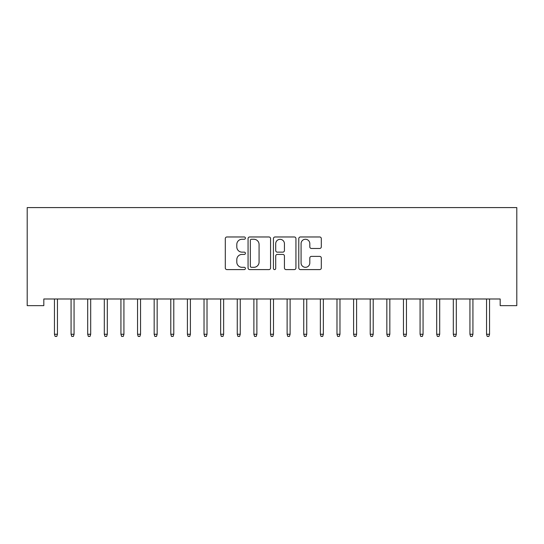 <?xml version="1.0" encoding="UTF-8"?>
<svg xmlns="http://www.w3.org/2000/svg" width="544" height="544" viewBox="0 0 544 544"><rect width="100%" height="100%" fill="white"/><g stroke="black" fill="none" stroke-linecap="round" stroke-linejoin="round"><path stroke-width="0.82" d="M245.412 238.116A1.142 1.142 0 0 0 244.27 236.973L226.936 236.973A1.632 1.632 0 0 0 225.304 238.605L225.304 267.968A1.632 1.632 0 0 0 226.936 269.6L244.27 269.6A1.142 1.142 0 0 0 245.412 268.457A1.142 1.142 0 0 0 244.27 267.315L242.026 267.315A5.222 5.222 0 0 1 236.803 262.092L236.803 259.651A5.222 5.222 0 0 1 242.026 254.429L244.27 254.429A1.142 1.142 0 0 0 245.412 253.286A1.142 1.142 0 0 0 244.27 252.144L242.026 252.144A5.222 5.222 0 0 1 236.803 246.922L236.803 244.48A5.222 5.222 0 0 1 242.026 239.258L244.27 239.258A1.142 1.142 0 0 0 245.412 238.116M319.675 248.472A1.632 1.632 0 0 0 321.307 246.84L321.307 238.605A1.632 1.632 0 0 0 319.675 236.973L300.424 236.973A1.632 1.632 0 0 0 298.792 238.605L298.792 267.968A1.632 1.632 0 0 0 300.424 269.6L319.675 269.6A1.632 1.632 0 0 0 321.307 267.968L321.307 258.019A1.632 1.632 0 0 0 319.675 256.387L311.433 256.387A1.632 1.632 0 0 0 309.808 258.019L309.808 262.949A4.366 4.366 0 0 1 305.442 267.315A4.366 4.366 0 0 1 301.077 262.949L301.077 243.624A4.366 4.366 0 0 1 305.442 239.258A4.366 4.366 0 0 1 309.808 243.624L309.808 246.84A1.632 1.632 0 0 0 311.433 248.472L319.675 248.472M500.181 298.989L43.819 298.989L43.819 305.64L27.2 305.64L27.2 207.584L516.8 207.584L516.8 305.64L500.181 305.64L500.181 298.989M270.572 238.605A1.632 1.632 0 0 0 268.94 236.973L249.689 236.973A1.632 1.632 0 0 0 248.064 238.605L248.064 267.968A1.632 1.632 0 0 0 249.689 269.6L268.94 269.6A1.632 1.632 0 0 0 270.572 267.968L270.572 238.605M275.06 236.973L294.311 236.973A1.632 1.632 0 0 1 295.936 238.605L295.936 267.968A1.632 1.632 0 0 1 294.311 269.6L286.069 269.6A1.632 1.632 0 0 1 284.437 267.968L284.437 256.061A1.632 1.632 0 0 0 282.805 254.429L277.345 254.429A1.632 1.632 0 0 0 275.713 256.061L275.713 268.457A1.142 1.142 0 0 1 274.57 269.6A1.142 1.142 0 0 1 273.428 268.457L273.428 238.605A1.632 1.632 0 0 1 275.06 236.973M251.484 239.258A1.142 1.142 0 0 0 250.342 240.4L250.342 266.172A1.142 1.142 0 0 0 251.484 267.315L253.851 267.315A5.222 5.222 0 0 0 259.073 262.092L259.073 244.48A5.222 5.222 0 0 0 253.851 239.258L251.484 239.258M284.437 243.705A4.366 4.366 0 0 0 280.072 239.34A4.366 4.366 0 0 0 275.713 243.705L275.713 250.512A1.632 1.632 0 0 0 277.345 252.144L282.805 252.144A1.632 1.632 0 0 0 284.437 250.512L284.437 243.705M54.454 334.254L55.121 336.416L56.78 336.416L57.446 334.254L54.454 334.254L54.454 298.989M57.446 334.254L57.446 298.989M71.074 334.254L71.74 336.416L73.399 336.416L74.066 334.254L71.074 334.254L71.074 298.989M74.066 334.254L74.066 298.989M87.693 334.254L88.359 336.416L90.018 336.416L90.685 334.254L87.693 334.254L87.693 298.989M90.685 334.254L90.685 298.989M104.312 334.254L104.978 336.416L106.638 336.416L107.304 334.254L104.312 334.254L104.312 298.989M107.304 334.254L107.304 298.989M120.931 334.254L121.598 336.416L123.257 336.416L123.923 334.254L120.931 334.254L120.931 298.989M123.923 334.254L123.923 298.989M137.55 334.254L138.217 336.416L139.876 336.416L140.542 334.254L137.55 334.254L137.55 298.989M140.542 334.254L140.542 298.989M154.17 334.254L154.836 336.416L156.495 336.416L157.162 334.254L154.17 334.254L154.17 298.989M157.162 334.254L157.162 298.989M170.789 334.254L171.455 336.416L173.114 336.416L173.781 334.254L170.789 334.254L170.789 298.989M173.781 334.254L173.781 298.989M187.408 334.254L188.074 336.416L189.734 336.416L190.4 334.254L187.408 334.254L187.408 298.989M190.4 334.254L190.4 298.989M204.027 334.254L204.694 336.416L206.353 336.416L207.019 334.254L204.027 334.254L204.027 298.989M207.019 334.254L207.019 298.989M220.646 334.254L221.313 336.416L222.972 336.416L223.638 334.254L220.646 334.254L220.646 298.989M223.638 334.254L223.638 298.989M237.266 334.254L237.932 336.416L239.591 336.416L240.258 334.254L237.266 334.254L237.266 298.989M240.258 334.254L240.258 298.989M253.885 334.254L254.551 336.416L256.21 336.416L256.877 334.254L253.885 334.254L253.885 298.989M256.877 334.254L256.877 298.989M270.504 334.254L271.17 336.416L272.83 336.416L273.496 334.254L270.504 334.254L270.504 298.989M273.496 334.254L273.496 298.989M287.123 334.254L287.79 336.416L289.449 336.416L290.115 334.254L287.123 334.254L287.123 298.989M290.115 334.254L290.115 298.989M303.742 334.254L304.409 336.416L306.068 336.416L306.734 334.254L303.742 334.254L303.742 298.989M306.734 334.254L306.734 298.989M320.362 334.254L321.028 336.416L322.687 336.416L323.354 334.254L320.362 334.254L320.362 298.989M323.354 334.254L323.354 298.989M336.981 334.254L337.647 336.416L339.306 336.416L339.973 334.254L336.981 334.254L336.981 298.989M339.973 334.254L339.973 298.989M353.6 334.254L354.266 336.416L355.926 336.416L356.592 334.254L353.6 334.254L353.6 298.989M356.592 334.254L356.592 298.989M370.219 334.254L370.886 336.416L372.545 336.416L373.211 334.254L370.219 334.254L370.219 298.989M373.211 334.254L373.211 298.989M386.838 334.254L387.505 336.416L389.164 336.416L389.83 334.254L386.838 334.254L386.838 298.989M389.83 334.254L389.83 298.989M403.458 334.254L404.124 336.416L405.783 336.416L406.45 334.254L403.458 334.254L403.458 298.989M406.45 334.254L406.45 298.989M420.077 334.254L420.743 336.416L422.402 336.416L423.069 334.254L420.077 334.254L420.077 298.989M423.069 334.254L423.069 298.989M436.696 334.254L437.362 336.416L439.022 336.416L439.688 334.254L436.696 334.254L436.696 298.989M439.688 334.254L439.688 298.989M453.315 334.254L453.982 336.416L455.641 336.416L456.307 334.254L453.315 334.254L453.315 298.989M456.307 334.254L456.307 298.989M469.934 334.254L470.601 336.416L472.26 336.416L472.926 334.254L469.934 334.254L469.934 298.989M472.926 334.254L472.926 298.989M486.554 334.254L487.22 336.416L488.879 336.416L489.546 334.254L486.554 334.254L486.554 298.989M489.546 334.254L489.546 298.989"/></g></svg>
